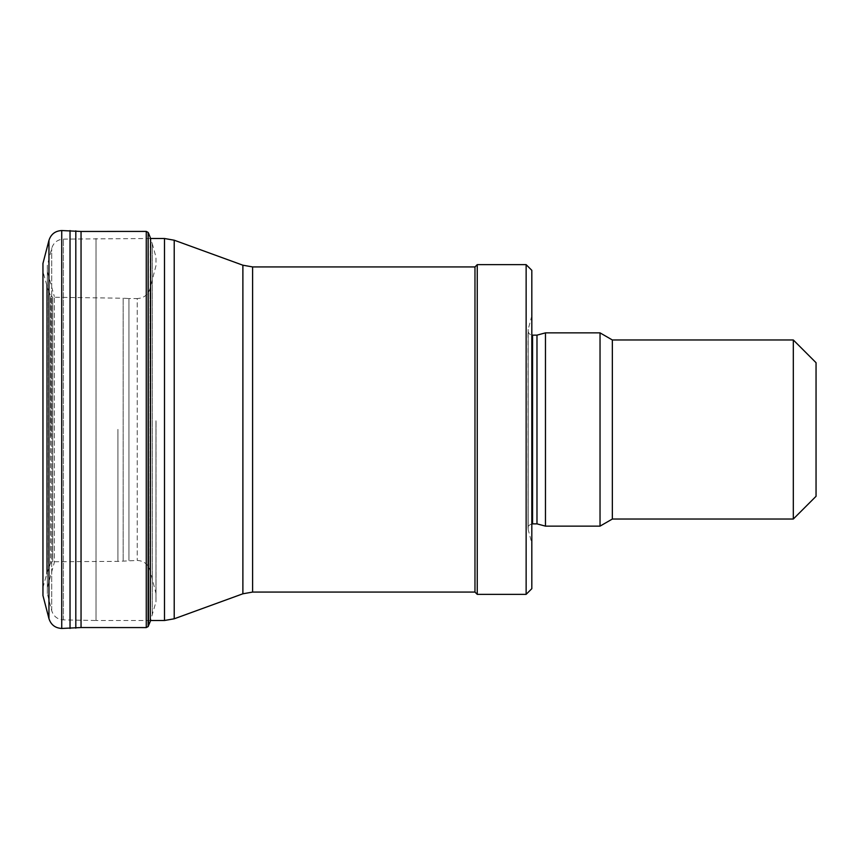 <?xml version="1.0" encoding="UTF-8"?>
<svg xmlns="http://www.w3.org/2000/svg" width="859" height="859" viewBox="0 0 859 859"><rect width="100%" height="100%" fill="white"/><g stroke="black" fill="none" stroke-linecap="round" stroke-linejoin="round"><path stroke-width="0.64" stroke-dasharray="4.29 3.22" d="M150.615 620.499L96.025 620.499L96.025 238.501L96.025 620.499L63.394 619.897C57.413 619.436 53.516 616.343 51.701 610.642L47.32 593.623L47.32 265.377L47.32 593.623L47.374 271.573L47.374 587.427L54.321 562.452L54.321 296.548L54.321 562.452M816.05 362.702L816.05 496.298M793.308 339.971L793.308 519.029M612.349 339.971L612.349 519.029M600.033 332.863L600.033 526.138M545.465 332.863L545.465 526.138M536.982 335.139L536.982 523.861M531.818 315.811L528.178 329.416L528.178 529.584C527.78 526.256 529.241 524.344 532.569 523.861L532.569 335.139C529.81 334.87 528.296 333.346 528.027 330.586L528.027 528.414L528.178 329.416L528.178 529.584L531.818 543.189L531.818 315.811L531.818 543.189M531.818 270.327L531.818 588.673M526.138 264.647L526.138 594.353M477.25 264.647L477.25 594.353M474.973 266.924L474.973 592.076M81.047 627.542L81.047 231.458M148.135 626.576L148.135 232.424M155.962 420.749L155.962 601.923L155.962 420.749M156.027 421.694L156.027 593.558L156.027 421.694M117.93 429.371L117.93 561.367L117.93 429.371M50.842 436.318L50.842 296.226L50.842 436.318M43.025 434.353L43.025 271.745L43.025 434.353M42.95 433.408L42.95 263.445L43.025 271.745L46.697 284.963L46.697 574.037L46.697 284.963L48.673 290.997L48.673 568.003L48.673 290.997L50.509 295.668L50.509 563.332L50.509 295.668L52.721 297.246L52.721 561.754L52.721 297.246L123.17 298.223L123.17 560.777L123.17 298.223L128.947 298.535L128.947 560.465L128.947 298.535L137.247 298.556L137.247 560.444L137.247 298.556C143.764 298.17 148.016 294.884 150.024 288.678L150.024 570.322L150.024 288.678L156.027 265.442L155.962 257.077L152.29 243.773L152.29 615.227L152.29 243.773L150.304 237.685L150.304 621.315L155.962 601.923L156.027 593.558L150.024 570.322C148.016 564.116 143.764 560.83 137.247 560.444L117.93 561.367L52.721 561.754L50.509 563.332L46.697 574.037L43.025 587.255L42.95 595.555L42.95 433.408M242.882 265.206L242.882 593.794M252.61 266.924L252.61 592.076M174.216 240.209L174.216 618.791M164.488 238.501L164.488 620.499M63.394 619.897L63.394 239.103L63.394 619.897M51.701 610.642L51.701 248.358L51.701 610.642M146.266 627.585L146.266 231.415M148.478 626.018L148.478 232.982M48.952 618.63L48.952 240.37M61.73 628.455L61.73 230.545M70.03 628.444L70.03 230.556M75.807 628.144L75.807 230.856M150.304 238.501L63.394 239.103C57.413 239.564 53.516 242.646 51.701 248.358L47.32 265.377L47.374 271.573L54.321 296.548"/><path stroke-width="1.29" d="M174.216 618.791L242.882 593.794L252.61 592.076L252.61 266.924L242.882 265.206L174.216 240.209L174.216 618.791L164.488 620.499L150.615 620.499L150.304 621.315L150.615 238.501M793.308 339.971L793.308 519.029L816.05 496.298L816.05 362.702L793.308 339.971L612.349 339.971L600.033 332.863L545.465 332.863L545.465 526.138L600.033 526.138L600.033 332.863M793.308 519.029L612.349 519.029L612.349 339.971M612.349 519.029L600.033 526.138M545.465 526.138L536.982 523.861L536.982 335.139L545.465 332.863M536.982 523.861L532.569 523.861L532.569 335.139L531.818 335.074M531.818 523.926L532.569 523.861M526.138 594.353L531.818 588.673L531.818 270.327L526.138 264.647L477.25 264.647L477.25 594.353L526.138 594.353L526.138 264.647M477.25 594.353L474.973 592.076L474.973 266.924L477.25 264.647M474.973 592.076L252.61 592.076M48.952 240.37L48.952 618.63L42.95 595.534L42.95 263.445L48.952 240.37C50.971 234.185 55.223 230.91 61.73 230.545L81.047 231.458L81.047 627.542L146.266 627.585L148.135 626.576L150.304 621.315M81.047 231.458L146.266 231.415L148.135 232.424L148.135 626.576M42.95 595.534L48.952 618.63C50.971 624.815 55.223 628.09 61.73 628.455L81.047 627.542M242.882 593.794L242.882 265.206M164.488 620.499L164.488 238.501L174.216 240.209M146.266 231.415L146.266 627.585M148.135 232.424L148.478 626.018M61.73 230.545L61.73 628.455M70.03 230.556L70.03 628.444M75.807 230.856L75.807 628.144M164.488 238.501L150.304 238.501M536.982 335.139L532.569 335.139M474.973 266.924L252.61 266.924M148.478 232.982L150.304 237.685"/></g></svg>
